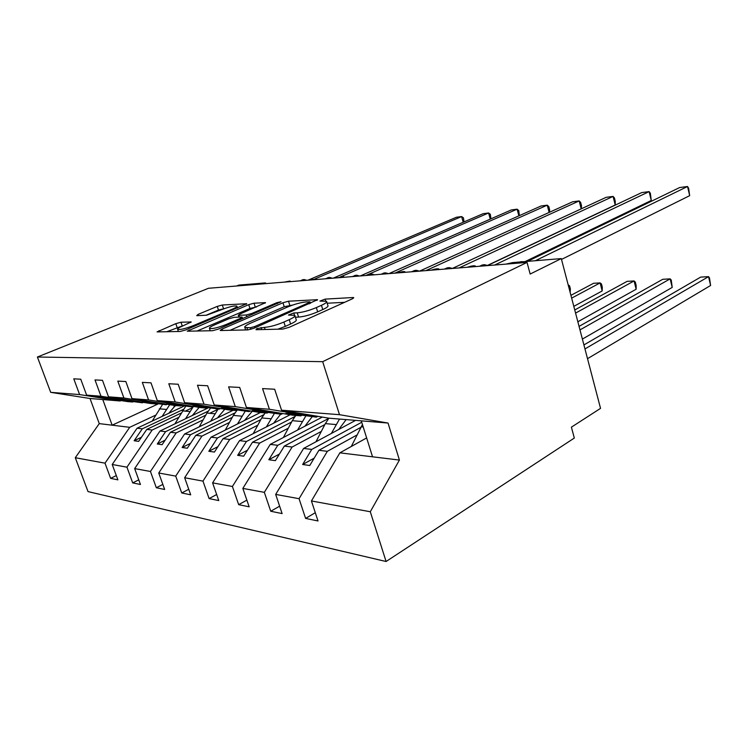 <?xml version="1.0" encoding="UTF-8"?>
<svg xmlns="http://www.w3.org/2000/svg" width="748" height="748" viewBox="0 0 748 748"><rect width="100%" height="100%" fill="white"/><g stroke="black" fill="none" stroke-linecap="round" stroke-linejoin="round"><path stroke-width="1.12" d="M256.816 328.624L255.984 329.709L282.772 329.083L289.065 327.362L352.233 298.882L353.776 297.639L352.878 297.526L325.118 299.116L319.929 301.089L326.586 301.332C327.231 302.117 325.52 303.445 321.444 305.315L316.339 307.587C309.176 310.57 302.809 312.318 297.227 312.832L293.786 312.982L288.429 315.039L294.824 315.376C295.479 316.226 293.618 317.657 289.233 319.667L283.894 322.042C276.433 325.165 269.944 326.941 264.418 327.381L256.816 328.624M180.979 322.22L175.808 323.66L157.071 331.906L180.212 331.467L185.644 329.971L246.709 303.725L222.315 305.006L217.257 306.409L198.014 314.422L196.724 315.665L206.551 315.226L221.464 309.719C229.187 306.764 234.33 305.558 236.892 306.082C237.266 306.652 235.742 307.68 232.319 309.158L193.311 325.623C185.354 328.69 180.118 329.933 177.622 329.354C177.276 328.699 178.987 327.568 182.746 325.95L191.198 321.958L180.979 322.22L182.269 325.96L166.598 331.785M339.499 414.682L388.034 423.05L328.783 418.169L281.557 410.203L339.499 414.682L322.687 361.677L527.031 262.408L530.164 274.049L561.29 258.593L512.707 262.585L505.929 264.119M322.687 361.677L37.4 357.02L208.496 288.279L527.031 262.408M222.091 329.055L220.183 330.41L220.782 330.523L247.962 329.896L253.965 328.25L317.573 299.696L288.504 301.21L282.95 302.744L222.091 329.055L222.577 330.485M212.535 330.719L187.234 331.196L248.71 304.66L254.002 303.192L265.521 302.65L240.052 313.992L238.294 315.217L238.893 315.319L246.223 315.002L251.786 313.468L276.741 302.725L281.061 301.734L218.238 329.148L212.535 330.719M37.4 357.02L50.686 392.345L79.606 394.579L73.781 378.834L80.747 379.199L86.628 395.122L127.469 401.583L132.611 402.003L119.325 399.899L123.766 400.264L142.391 402.817L100.971 396.234L95.005 379.928L102.485 380.321L108.497 396.814L150.208 403.453L155.715 403.911L142.157 401.751L146.926 402.134L166.206 404.771L123.906 398.011L117.801 381.115L125.842 381.527L131.985 398.637L174.602 405.463L180.511 405.949L166.673 403.733L171.797 404.144L191.787 406.884L148.581 399.918L142.326 382.387L150.993 382.836L157.295 400.591L200.81 407.623L207.177 408.146L193.059 405.865L198.575 406.304L219.332 409.156L175.2 401.975L168.805 383.752L178.183 384.238L184.625 402.704L229.066 409.951L235.938 410.521L221.53 408.165L227.504 408.642L249.075 411.606L204.017 404.201L197.472 385.239L207.645 385.762L214.237 404.995L259.612 412.466L267.055 413.083L252.356 410.652L258.836 411.176L281.304 414.261L235.302 406.622L228.608 386.847L239.687 387.427L246.429 407.482L292.739 415.196L300.827 415.869L285.839 413.364L292.889 413.934L316.329 417.141L269.402 409.259L262.557 388.605L274.656 389.231L281.557 410.203M79.606 394.579L120.166 400.984L121.073 400.573M143.373 402.368L142.391 402.817M167.253 404.285L166.206 404.771M192.909 406.351L191.787 406.884M220.548 408.567L219.332 409.156M250.393 410.951L249.075 411.606M282.735 413.532L281.304 414.261M116.305 475.569L110.639 478.365L117.885 479.851L112.209 464.48L126.945 467.182L152.134 430.044L178.594 417.431M183.999 406.108L137.08 428.211L112.209 464.48M138.754 479.842L132.695 482.899L140.446 484.489L134.659 468.594L150.451 471.483L176.154 432.952L203.157 419.843M208.225 407.875L160.025 430.998L134.659 468.594M162.84 484.405L156.332 487.752L164.663 489.463L158.744 473.007L175.724 476.111L201.941 436.084L229.486 422.424M233.067 410.287L184.616 433.98L158.744 473.007M188.739 489.286L181.736 492.969L190.703 494.811L184.653 477.748L202.97 481.104L229.701 439.459L257.798 425.201M260.388 412.531L211.039 437.187L184.653 477.748M216.668 494.512L209.103 498.589L218.781 500.58L212.6 482.862L232.404 486.49L259.659 443.096L288.317 428.193M290.121 414.766L239.51 440.647L212.6 482.862M246.868 500.132L238.677 504.666L249.159 506.817L242.838 488.407L264.334 492.334L292.103 447.033L321.313 431.418M322.313 417.075L270.271 444.387L242.838 488.407M279.63 506.181L270.739 511.249L282.118 513.586L275.675 494.409L299.069 498.701L305.605 518.411L318.012 520.963L311.43 500.964L370.297 511.744L386.09 561.505L574.324 438.048L571.397 427.164L600.541 408.361L561.29 258.593M355.59 420.376L303.613 448.435L275.675 494.409M317.881 416.327L316.329 417.141M366.642 437.935L339.873 452.839L311.43 500.964M289.551 281.687L290.074 281.052L284.212 282.127M265.119 283.679L265.68 283.034L264.839 282.95L238.846 285.091L236.639 285.988M475.13 266.615L475.326 265.97C474.045 265.531 471.305 265.961 467.098 267.27M438.543 269.589L438.805 268.943C437.645 268.532 435.074 268.953 431.082 270.196M404.537 272.356L404.855 271.702C403.817 271.328 401.396 271.73 397.59 272.917M372.85 274.927L373.233 274.273C372.28 273.927 369.989 274.32 366.37 275.451M343.257 277.33L343.687 276.676L337.189 277.826M315.544 279.584L316.021 278.929L309.868 280.042M50.686 392.345L90.012 398.497L99.269 423.62L129.713 427.314L155.64 415.168M174.013 406.566L176.098 405.594M129.713 427.314L105.01 463.162L110.639 478.365M198.239 408.062L199.576 407.426M132.695 482.899L126.945 467.182M224.409 409.511L224.896 409.278M156.332 487.752L150.451 471.483M181.736 492.969L175.724 476.111M209.103 498.589L202.97 481.104M238.677 504.666L232.404 486.49M270.739 511.249L264.334 492.334M86.628 395.122L100.971 396.234M108.497 396.814L123.906 398.011M131.985 398.637L148.581 399.918M157.295 400.591L175.2 401.975M184.625 402.704L204.017 404.201M214.237 404.995L235.302 406.622M246.429 407.482L269.402 409.259M99.269 423.62L75.286 457.72L105.01 463.162M75.286 457.72L88.03 491.595L386.09 561.505M137.08 428.211L142.26 428.838L134.135 440.75L138.632 441.376L146.795 429.389L152.134 430.044M183.213 409.474L142.26 428.838M192.199 407.838L185.27 411.129M181.053 413.13L146.795 429.389M133.163 401.751L132.611 402.003M160.025 430.998L165.579 431.671L157.286 444.013L162.11 444.686L170.432 432.26L176.154 432.952M208.15 411.157L165.579 431.671M217.939 409.287L209.636 413.298M205.784 415.159L170.432 432.26M156.313 403.63L155.715 403.911M184.616 433.98L190.572 434.71L182.119 447.51L187.309 448.239L195.798 435.336L201.941 436.084M234.928 412.905L190.572 434.71M232.31 417.319L195.798 435.336M181.156 405.65L180.511 405.949M211.039 437.187L217.453 437.973L208.832 451.278L214.424 452.063L223.072 438.655L229.701 439.459M263.764 414.71L217.453 437.973M260.837 419.6L223.072 438.655M207.869 407.819L207.177 408.146M239.51 440.647L246.429 441.488L237.649 455.336L243.68 456.196L252.506 442.227L259.659 443.096M294.936 416.543L246.429 441.488M291.589 422.022L252.506 442.227M236.695 410.156L235.938 410.521M270.271 444.387L277.77 445.294L268.812 459.73L275.358 460.656L284.343 446.089L292.103 447.033M328.755 418.375L277.77 445.294M324.847 424.584L284.343 446.089M267.868 412.672L267.055 413.083M303.613 448.435L311.748 449.417L302.641 464.508L309.756 465.508L318.9 450.287L327.344 451.315L299.069 498.701M361.733 422.255L311.748 449.417M360.929 427.304L318.9 450.287M327.344 451.315L357.105 434.925M301.715 415.411L300.827 415.869M315.301 512.698L305.605 518.411M339.873 452.839L399.413 460.067L370.297 511.744M388.034 423.05L399.413 460.067M361.293 420.844L372.551 456.804M158.155 403.929L112.153 425.182L102.775 399.544L120.166 400.984M90.012 398.497L102.775 399.544M314.169 458.159L302.641 464.508M279.425 454.064L268.812 459.73M247.438 450.24L237.649 455.336M217.902 446.668L208.832 451.278M190.544 443.33L182.119 447.51M165.121 440.189L157.286 444.013M141.447 437.243L134.135 440.75M277.845 329.204L285.297 326.399L283.894 322.042M294.974 315.862L296.189 319.658C296.853 320.537 295.002 321.986 290.626 324.006L285.297 326.399M326.736 301.818L327.895 305.539C328.55 306.343 326.848 307.68 322.771 309.56L317.685 311.851C310.532 314.852 304.165 316.6 298.583 317.087L295.404 317.208M344.604 302.314L327.175 303.23M292.758 305.034L284.231 306.717L230.029 330.307M250.374 327.746L254.544 326.605L308.877 302.697L309.999 301.846L305.913 301.968C300.584 302.501 294.488 304.184 287.606 307.007L250.748 323.099C246.232 325.128 244.259 326.577 244.83 327.456L250.374 327.746L250.898 329.335M196.92 331.074L249.963 308.457L248.71 304.66M256.583 306.923L249.963 308.457M214.517 324.903C210.74 326.558 209.057 327.727 209.468 328.419C212.217 329.064 217.752 327.774 226.055 324.548L240.351 318.396L242.137 317.124L241.52 317.021L234.208 317.32L228.701 318.844L214.517 324.903M182.774 325.941L182.269 325.96M224.307 308.615L218.481 310.055L206.083 315.254M587.517 358.675L710.6 285.484L708.543 276.648L700.67 277.106L583.917 344.931M710.6 285.484L709.478 277.863L708.543 276.648L584.964 348.933M362.443 424.518L351.298 446.472M689.675 195.658L687.534 186.495L688.599 188.197L689.675 195.658L561.505 259.425M527.48 261.37L679.652 187.542L687.534 186.495L535.362 260.725M582.383 339.087L672.209 287.419L670.152 278.864L662.756 279.294L579.055 326.38M672.209 287.419L671.246 280.023L670.152 278.864L579.981 329.905M328.905 418.179L325.352 423.611L315.974 441.759M339.508 419.058L331.373 433.447M338.788 429.446L346.146 419.6M577.849 321.771L636.137 289.242L634.08 280.949L627.123 281.351L574.754 309.962M636.137 289.242L636.127 285.362L635.304 282.061L634.08 280.949L575.567 313.094M295.806 415.449L292.3 420.666L283.389 437.505M305.745 416.084L297.601 430.044M304.894 426.22L312.122 416.795M573.81 306.362L602.177 290.953L600.12 282.903L593.566 283.286L570.92 295.338M602.177 290.953L602.29 287.185L601.467 283.978L600.12 282.903L571.65 298.134M265.175 412.924L261.725 417.945L253.235 433.625M274.245 413.672L266.391 426.893M273.562 423.228L280.659 414.205M568.153 284.801L569.546 285.792L570.369 288.906L570.154 292.412M237.079 410.213L233.357 415.411L225.251 430.091M245.176 411.278L237.471 423.985M244.512 420.46L252.263 411.26M651.265 200.473L649.124 191.61L650.339 193.227L651.265 200.473L525.143 261.566M487.743 265.437L641.737 192.591L649.124 191.61L494.652 265.035M615.211 204.989L613.08 196.406L614.426 197.949L615.277 201.371L615.211 204.989L487.574 265.353M452.409 268.41L606.132 197.332L613.08 196.406L459.076 267.924M581.196 208.86L579.176 200.922L425.902 270.617M581.327 208.804L581.495 205.709L580.644 202.399L579.176 200.922L572.631 201.792L419.535 271.131M549.135 212.432L547.227 205.167L394.888 273.132M549.434 212.301L549.649 209.795L548.808 206.588L547.227 205.167L541.066 205.99L388.932 273.618M210.45 408.24L206.972 413.064L199.211 426.846M218.145 409.053L210.581 421.283M217.5 417.898L224.783 409.259M518.878 215.854L517.083 209.178L365.837 275.498M519.355 215.639L518.757 210.543L517.083 209.178L511.258 209.954L360.246 275.947M185.626 406.37L174.91 423.854M193.452 406.435L185.532 418.758M192.32 415.505L199.192 407.361M490.277 219.127L488.594 212.974L340.359 276.938M490.94 218.837L490.333 214.274L488.594 212.974L483.077 213.704L333.309 278.134M162.55 404.472L152.199 421.087M169.731 404.687L162.129 416.412M168.796 413.27L175.369 405.528M463.208 222.259L461.61 216.565L315.207 278.817M464.05 221.894L463.423 217.818L461.61 216.565L456.392 217.257L307.961 280.201M265.11 329.494L264.418 327.381M290.626 324.006L289.233 319.667M294.497 315.179L293.786 312.982M298.583 317.087L297.227 312.832M317.685 311.851L316.339 307.587M322.771 309.56L321.444 305.315M325.707 301.014L325.118 299.116M353.149 298.415L352.878 297.526M261.735 329.578L261.043 327.465M284.231 306.717L282.95 302.744M289.775 305.184L288.504 301.21M317.03 300.369L316.787 299.593M254.937 327.82L254.544 326.605M309.242 303.875L308.877 302.697M247.616 329.905L246.934 327.839M189.637 331.252L189.169 329.877M255.255 306.998L254.002 303.192M265.091 303.202L264.886 302.566M239.491 317.105L238.893 315.319M246.821 316.825L246.223 315.002M252.141 314.534L251.786 313.468M277.078 303.772L276.741 302.725M226.42 325.623L226.055 324.548M240.706 319.461L240.351 318.396M190.88 322.407L190.693 321.874M193.638 326.586L193.311 325.623M232.637 310.102L232.319 309.158M198.407 315.591L198.014 314.422M218.481 310.055L217.257 306.409M223.54 308.653L222.315 305.006M246.316 304.23L246.12 303.641M159.483 331.944L159.025 330.635M177.098 327.39L175.808 323.66M363.21 426.986L361.181 426.809M523.179 261.725L523.937 261.66M521.412 261.875L519.645 262.015L521.16 261.65M522.095 261.576L520.468 261.95M335.927 424.555L325.352 423.611M302.07 421.535L292.3 420.666M270.776 418.749L261.725 417.945M241.763 416.169L233.357 415.411M487.266 265.634L484.414 264.68L488.005 265.577M481.02 266.138L483.012 264.867L479.375 266.279M484.143 264.708L480.151 266.213M451.755 268.513L449.118 267.588L452.503 268.457M445.752 269.009L447.772 267.765L444.265 269.13M448.847 267.616L444.938 269.074M418.656 271.206L416.206 270.299L419.413 271.141M412.868 271.674L414.925 270.467L411.512 271.786M415.935 270.327L412.111 271.739M387.726 273.721L385.444 272.842L388.483 273.656M382.144 274.17L384.93 272.936L380.91 274.273M385.173 272.861L381.433 274.226M214.798 413.756L206.972 413.064M358.75 276.068L356.628 275.208L359.517 276.012M353.365 276.508L356.123 275.311L352.233 276.601M356.366 275.236L352.701 276.564M189.655 411.522L182.353 410.867M331.57 278.275L329.578 277.443L332.336 278.219M326.362 278.705L329.083 277.536L325.315 278.789M329.326 277.461L325.735 278.752M166.178 409.427L159.333 408.819M306.007 280.36L304.146 279.537L306.783 280.294M300.967 280.762L303.062 279.677L300.004 280.846M303.894 279.556L300.369 280.809M265.867 283.614L265.718 283.146M310.467 303.333L310.027 301.94M245.653 329.943L244.83 327.456M238.921 317.133L238.294 315.217M210.263 330.766L209.468 328.419M242.633 318.629L242.174 317.236M178.37 331.514L177.622 329.354M237.537 308.036L236.966 306.325M483.273 264.773L481.488 265.278M448.043 267.681L446.425 268.13M415.187 270.383L413.709 270.795M384.472 272.917L383.126 273.291M355.711 275.283L354.477 275.629M328.709 277.508L327.568 277.826M303.314 279.602L302.257 279.892"/></g></svg>
